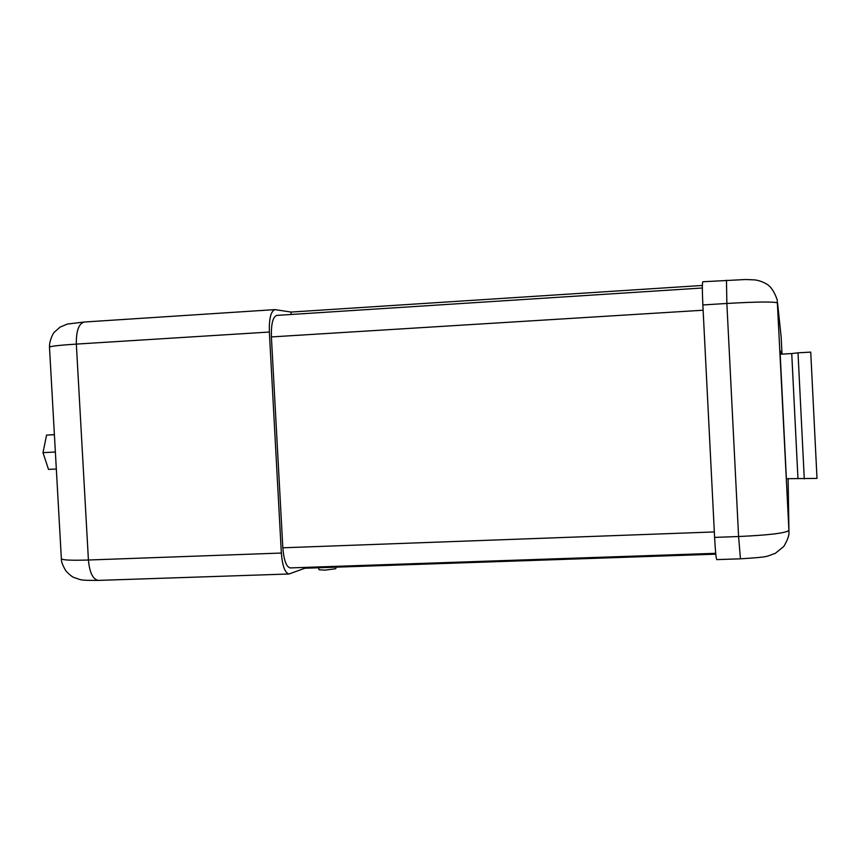 <?xml version="1.0" encoding="UTF-8"?>
<svg xmlns="http://www.w3.org/2000/svg" width="860" height="860" viewBox="0 0 860 860"><rect width="100%" height="100%" fill="white"/><g stroke="black" fill="none" stroke-linecap="round" stroke-linejoin="round"><path stroke-width="1.29" d="M336.088 567.17L335.755 568.729L325.112 570.148L319.146 569.782L318.49 567.772M780.891 354.18L780.353 350.923L780.514 354.202M289.046 573.986C284.983 573.018 282.413 566.041 281.349 553.044L269.352 332.035L76.336 344.097L88.419 560.01C89.612 572.706 92.944 579.5 98.395 580.392L289.046 573.986L304.892 568.234L715.81 554.173M702.373 285.456L291.035 312.062L274.985 309.611C270.9 311.04 269.019 318.512 269.352 332.035M797.94 478.214L791.737 353.567L780.181 354.223L786.395 478.708L817 478.396L810.733 352.106L798.015 352.826L804.283 478.934M702.856 304.956L714.606 537.392L738.589 536.522L726.861 303.462L702.856 304.956C702.201 290.755 702.179 283.026 702.792 281.757L745.706 279.511L754.36 279.876C758.122 280.188 762.218 281.575 766.636 284.026C768.335 285.197 772.893 287.595 777.214 299.871L788.921 530.384L788.104 478.633M740.46 558.817L738.589 536.522C769.205 535.124 785.986 533.082 788.921 530.384L788.942 532.222C789.276 535.275 787.556 540.026 783.793 546.455L775.279 553.367C765.163 556.592 771.635 556.828 740.46 558.817L716.788 559.613C716.079 558.484 715.348 551.077 714.606 537.392M791.737 353.567L798.015 352.826M304.848 567.407L304.892 568.234M291.035 312.062L291.164 314.47M702.341 287.992L276.791 315.394C272.878 316.781 271.083 323.951 271.394 336.926L282.833 547.798C283.864 560.279 286.326 566.976 290.218 567.912L715.713 553.313M56.319 469.022L48.493 469.399L43 452.639L46.569 435.106L54.395 434.623M43 452.639L55.373 452.027M46.569 435.106L54.395 434.698M98.395 580.392C77.798 580.5 81.582 579.758 74.616 577.737C72.283 577.049 69.327 574.684 65.736 570.664C62.576 565.267 61.124 561.29 61.361 558.721C62.242 560.118 71.262 560.548 88.419 560.01L281.349 553.044M49.482 347.171C49.278 339.657 54.094 331.852 54.309 332.207L60.039 327.133L67.403 324.059L84.323 322.016C78.797 323.521 76.142 330.874 76.336 344.097C59.19 345.215 50.235 346.236 49.482 347.171L61.361 558.721M782.009 354.116L781.138 336.84L777.569 302.967C774.43 301.559 757.52 301.72 726.861 303.462L726.474 280.22M781.138 336.84L780.977 335.25M271.394 336.926L703.125 310.223M282.833 547.798L714.327 531.942M84.323 322.016L274.985 309.611"/></g></svg>
